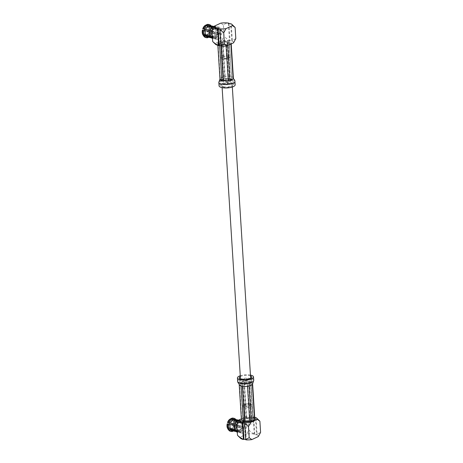<?xml version="1.0" encoding="UTF-8"?>
<svg xmlns="http://www.w3.org/2000/svg" width="463" height="463" viewBox="0 0 463 463"><rect width="100%" height="100%" fill="white"/><g stroke="black" fill="none" stroke-linecap="round" stroke-linejoin="round"><path stroke-width="0.35" stroke-dasharray="2.31 1.74" d="M223.913 86.784A5.105 1.69 -3.6 0 0 229.353 86.674A5.105 1.69 -3.6 0 0 232.194 84.966A5.105 1.69 -3.6 0 0 226.997 83.6A5.105 1.69 -3.6 0 0 222.008 85.603A5.105 1.69 -3.6 0 0 223.913 86.784M245.141 424.195A5.105 1.69 -3.6 0 0 250.581 424.091A5.105 1.69 -3.6 0 0 253.423 422.378A5.105 1.69 -3.6 0 0 248.226 421.012A5.105 1.69 -3.6 0 0 243.237 423.02A5.105 1.69 -3.6 0 0 245.141 424.195M226.048 45.177A6.719 2.222 -3.6 0 0 227.674 44.876L230.887 43.366A6.719 2.222 -3.6 0 0 231.153 42.781L229.289 41.3A6.719 2.222 -3.6 0 0 227.923 41.01L222.848 41.039A6.719 2.222 -3.6 0 0 221.221 41.34L218.009 42.851A6.719 2.222 -3.6 0 0 217.743 43.435L219.612 44.917A6.719 2.222 -3.6 0 0 220.973 45.206L226.048 45.177L226.1 45.987M227.721 45.553L227.674 44.876M220.417 28.775L221.505 45.987L221.013 45.883L220.973 45.206M219.612 44.917L219.653 45.6M217.882 45.571L217.743 43.435M218.009 42.851L220.238 78.276A6.719 2.222 -3.6 0 0 219.971 78.86M222.848 41.039L225.076 76.464A6.719 2.222 -3.6 0 0 223.45 76.765L221.221 41.34M229.289 41.3L231.517 76.725A6.719 2.222 -3.6 0 0 230.152 76.441L227.923 41.01M231.222 43.91L231.153 42.781M230.887 43.366L230.927 44.043M221.135 44.5A4.925 1.626 -3.6 0 0 221.621 44.598L225.938 44.575A4.925 1.626 -3.6 0 0 226.523 44.471L229.249 43.186A4.925 1.626 -3.6 0 0 229.347 42.978L227.761 41.716A4.925 1.626 -3.6 0 0 227.275 41.612L222.958 41.635A4.925 1.626 -3.6 0 0 222.373 41.745L219.647 43.03A4.925 1.626 -3.6 0 0 219.549 43.238L221.135 44.5L223.6 81.719L228.629 81.691L231.813 80.197L229.966 78.727L224.937 78.756L221.754 80.249L223.6 81.719M223.45 76.765A6.719 2.222 -3.6 0 0 220.238 78.276L223.45 76.765M230.152 76.441A6.719 2.222 -3.6 0 0 225.076 76.464L230.152 76.441M233.369 78.021A6.719 2.222 -3.6 0 0 231.517 76.725L233.381 78.206M219.057 85.788A8.062 2.662 176.4 0 1 223.542 83.091A8.062 2.662 176.4 0 1 232.131 82.918A8.062 2.662 176.4 0 1 235.146 84.775M231.014 83.444A6.268 2.072 176.4 0 1 233.358 84.891A6.268 2.072 176.4 0 1 228.218 87.264A6.268 2.072 176.4 0 1 220.845 85.678A6.268 2.072 176.4 0 1 224.335 83.577A6.268 2.072 176.4 0 1 231.014 83.444M225.938 44.575L228.166 80.006L228.629 81.691M223.363 79.925L223.855 80.03L223.571 81.251M223.855 80.03L221.621 44.598M228.166 80.006L228.751 79.896L228.6 81.222M228.751 79.896L226.523 44.471M229.249 43.186L231.813 80.197M231.483 78.617L231.784 79.723M231.575 78.403L229.347 42.978M227.761 41.716L229.966 78.727M229.989 77.147L229.503 77.043L229.937 78.264M229.503 77.043L227.275 41.612M222.958 41.635L225.186 77.066L224.937 78.756M225.186 77.066L224.607 77.171L224.908 78.282M224.607 77.171L222.373 41.745M219.647 43.03L221.754 80.249M221.875 78.455L221.725 79.775M221.777 78.664L219.549 43.238M221.511 80.626C222.153 81.754 224.254 82.171 227.808 81.882C230.875 81.407 232.264 80.649 231.975 79.607C231.228 77.749 222.049 78.334 221.551 80.267L221.511 80.626M212.013 30.732L212.662 30.865A6.164 3.733 101.8 0 0 212.309 32.155L212.106 32.115M212.395 36.791L212.604 36.837A6.164 3.733 101.8 0 0 213.096 37.735L212.448 37.601M208.477 37.237L213.287 37.954L213.732 38.354A6.164 3.733 -78.2 0 1 212.523 38.417A6.164 3.733 -78.2 0 1 212.5 38.412M213.732 38.354L215.926 38.811A6.164 3.733 101.8 0 0 216.765 38.417L209.629 36.618L208.761 37.237L207.841 37.046L206.654 35.992A5.84 3.536 -78.2 0 0 209.027 32.63L208.512 32.433A4.943 2.992 -78.2 0 1 206.602 35.142L206.654 35.992M214.195 35.084A6.164 3.733 101.8 0 0 216.782 39.309A6.164 3.733 101.8 0 0 217.992 39.245A6.164 3.733 101.8 0 0 221.858 33.07A6.164 3.733 101.8 0 0 219.312 27.242A6.164 3.733 101.8 0 0 214.195 35.084M209.027 32.63L217.106 34.355A6.164 3.733 -78.2 0 1 214.572 37.954M217.106 34.355L219.3 34.818A6.164 3.733 101.8 0 0 219.653 33.521L209.374 31.339A5.84 3.536 -78.2 0 0 209.102 26.97L208.639 27.624A4.943 2.992 -78.2 0 1 208.859 31.143L209.374 31.339M209.102 26.97L210.677 26.576L211.597 26.773L212.071 27.589L217.164 28.388A6.164 3.733 -78.2 0 1 217.46 33.064M217.164 28.388L219.358 28.845A6.164 3.733 101.8 0 0 218.872 27.948L211.585 26.692L211.111 25.87L210.19 25.679L208.616 26.067A5.84 3.536 -78.2 0 0 205.966 25.06L206.023 25.911A4.943 2.992 -78.2 0 1 206.909 25.882A4.943 2.992 -78.2 0 1 208.153 26.721L208.616 26.067M214.184 26.333A6.164 3.733 -78.2 0 1 215.058 26.345A6.164 3.733 -78.2 0 1 216.678 27.485M214.103 26.466L216.036 26.871A6.164 3.733 101.8 0 0 215.197 27.265L213.796 26.97M217.431 33.978A0.897 0.544 -78.2 0 1 217.193 34.007A0.897 0.544 -78.2 0 1 216.846 33.023A0.897 0.544 -78.2 0 1 217.558 32.26A0.897 0.544 -78.2 0 1 217.934 33.058A0.897 0.544 -78.2 0 1 217.431 33.978M217.164 29.759A3.582 2.17 101.8 0 0 215.139 34.187A3.582 2.17 101.8 0 0 216.643 36.641A3.582 2.17 101.8 0 0 219.497 33.579A3.582 2.17 101.8 0 0 218.114 29.626A3.582 2.17 101.8 0 0 217.164 29.759M207.007 31.148L207.146 30.691L207.007 31.148M207.077 31.351A0.897 0.544 101.8 0 0 207.111 31.577A0.897 0.544 101.8 0 0 207.453 31.964A0.897 0.544 101.8 0 0 207.69 31.935A0.897 0.544 101.8 0 0 208.194 31.015A0.897 0.544 101.8 0 0 207.823 30.211A0.897 0.544 101.8 0 0 207.355 30.436A0.897 0.544 101.8 0 0 207.077 31.351M203.274 29.013A4.943 2.992 -78.2 0 1 205.184 26.304L205.132 25.453M202.684 34.482L203.147 33.828A4.943 2.992 -78.2 0 1 202.921 30.309L202.406 30.112M204.669 29.308A4.943 2.992 -78.2 0 1 206.579 26.599A4.943 2.992 -78.2 0 1 207.418 26.206A4.943 2.992 -78.2 0 1 208.304 26.177A4.943 2.992 -78.2 0 1 209.548 27.016A4.943 2.992 -78.2 0 1 210.034 27.913A4.943 2.992 -78.2 0 1 210.26 31.432A4.943 2.992 -78.2 0 1 209.907 32.728A4.943 2.992 -78.2 0 1 207.997 35.437A4.943 2.992 -78.2 0 1 207.158 35.83L205.763 35.535L205.815 36.386A5.84 3.536 -78.2 0 1 203.384 35.645M205.763 35.535A4.943 2.992 -78.2 0 1 204.877 35.564A4.943 2.992 -78.2 0 1 203.633 34.725L203.28 35.229M205.815 36.386L207.002 37.439A6.702 4.057 -78.2 0 1 205.653 37.52M210.653 33.052A6.702 4.057 -78.2 0 1 207.841 37.046M210.677 26.576A6.702 4.057 -78.2 0 1 211.006 31.762M207.002 37.439L207.922 37.63M211.574 33.249A6.702 4.057 -78.2 0 1 209.004 37.075A6.702 4.057 -78.2 0 1 208.761 37.237M211.597 26.773A6.702 4.057 -78.2 0 1 211.921 31.953M208.79 37.011A5.84 3.536 -78.2 0 1 207.667 37.063M211.996 33.255A5.84 3.536 -78.2 0 1 209.785 36.508A5.84 3.536 -78.2 0 1 209.629 36.618M212.071 27.589A5.84 3.536 -78.2 0 1 212.349 31.959M213.287 37.954A5.84 3.536 -78.2 0 1 212.158 38.007A5.84 3.536 -78.2 0 1 210.85 37.214M216.493 34.198A5.84 3.536 -78.2 0 1 214.12 37.561M216.568 28.532A5.84 3.536 -78.2 0 1 216.846 32.902M216.036 26.871L216.111 28.029A4.943 2.992 101.8 0 0 215.272 28.422L205.184 26.304M215.926 38.811L215.851 37.653L207.158 35.83A4.943 2.992 -78.2 0 1 206.272 35.859A4.943 2.992 -78.2 0 1 205.028 35.02A4.943 2.992 -78.2 0 1 204.542 34.117L203.147 33.828M212.604 36.837L213.235 35.946L204.542 34.117A4.943 2.992 -78.2 0 1 204.316 30.599L202.921 30.309M205.572 35.13L203.633 34.725M219.3 34.818L208.512 32.433M215.851 37.653A4.943 2.992 101.8 0 0 216.69 37.26L206.602 35.142M219.358 28.845L218.727 29.736L208.639 27.624M218.6 34.551A4.943 2.992 101.8 0 0 218.953 33.255L208.859 31.143M208.402 24.406A6.702 4.057 -78.2 0 1 210.19 25.679M205.966 25.06L206.284 24.892M210.063 25.633A5.84 3.536 -78.2 0 1 211.585 26.692M213.437 26.628A5.84 3.536 -78.2 0 1 214.56 26.576A5.84 3.536 -78.2 0 1 216.082 27.635M216.111 28.029L206.023 25.911M218.727 29.736A4.943 2.992 101.8 0 0 218.241 28.839L208.153 26.721M205.051 32.069A3.582 2.17 -78.2 0 1 208.026 27.514A3.582 2.17 -78.2 0 1 209.409 31.461A3.582 2.17 -78.2 0 1 206.55 34.522A3.582 2.17 -78.2 0 1 205.051 32.069M212.662 30.865L213.362 31.131A4.943 2.992 101.8 0 0 213.015 32.422L204.316 30.599A4.943 2.992 -78.2 0 1 204.345 30.46M215.272 28.422L215.197 27.265M218.241 28.839L218.872 27.948M218.953 33.255L219.653 33.521M216.69 37.26L216.765 38.417M213.235 35.946A4.943 2.992 101.8 0 0 213.721 36.843L213.096 37.735M213.721 36.843L210.196 36.102M213.015 32.422L212.309 32.155M213.362 31.131L212.025 30.853M228.959 23.578L230.018 40.397C227.848 39.662 225.875 38.25 224.098 36.172L223.398 25.019C224.954 23.636 226.801 23.028 228.936 23.191M223.398 25.019L220.741 23.15M235.817 38.626L232.316 40.408L231.297 24.157L233.815 26.165M231.297 24.157L230.985 23.81M228.375 23.457L229.457 40.663L231.789 41.149L230.707 23.943M229.457 40.663L221.823 40.356L224.098 36.172M212.696 41.525L215.353 43.4L221.823 40.356M215.793 44.541L215.353 43.4M231.789 41.149L232.067 41.022A9.133 3.021 176.4 0 1 233.543 42.816M232.067 41.022L232.316 40.408M221.476 44.506A4.757 1.574 176.4 0 1 219.699 43.406A4.757 1.574 176.4 0 1 224.347 41.537A4.757 1.574 176.4 0 1 229.197 42.81A4.757 1.574 176.4 0 1 226.552 44.402A4.757 1.574 176.4 0 1 221.476 44.506M228.288 55.543A4.757 1.574 -3.6 0 0 223.218 55.641A4.757 1.574 -3.6 0 0 220.567 57.238A4.757 1.574 -3.6 0 0 220.903 57.765A4.757 1.574 -3.6 0 0 222.344 58.332A4.757 1.574 -3.6 0 0 229.804 57.209A4.757 1.574 -3.6 0 0 230.07 56.636A4.757 1.574 -3.6 0 0 228.288 55.543M226.32 42.226A2.998 0.99 176.4 0 1 227.437 42.92A2.998 0.99 176.4 0 1 224.509 44.095A2.998 0.99 176.4 0 1 221.459 43.296A2.998 0.99 176.4 0 1 223.125 42.289A2.998 0.99 176.4 0 1 226.32 42.226M227.24 56.903A2.998 0.99 176.4 0 1 228.363 57.591A2.998 0.99 176.4 0 1 225.435 58.772A2.998 0.99 176.4 0 1 222.379 57.968A2.998 0.99 176.4 0 1 224.051 56.966A2.998 0.99 176.4 0 1 227.24 56.903M227.784 56.648A3.866 1.279 176.4 0 1 229.011 58.002A3.866 1.279 176.4 0 1 225.452 59.056A3.866 1.279 176.4 0 1 221.789 58.454A3.866 1.279 176.4 0 1 223.079 56.88A3.866 1.279 176.4 0 1 227.784 56.648M244.308 382.131L246.536 417.562L251.612 417.533L249.383 382.108A6.719 2.222 176.4 0 1 250.749 382.392L252.977 417.823L254.841 419.304M251.612 417.533A6.719 2.222 176.4 0 1 252.977 417.823M239.215 384.718L239.203 384.533A6.719 2.222 176.4 0 1 239.469 383.943L241.698 419.374L244.91 417.863A6.719 2.222 176.4 0 1 246.536 417.562M244.91 417.863L242.681 382.438A6.719 2.222 176.4 0 1 244.302 382.137A6.719 2.222 176.4 0 1 249.383 382.108L244.302 382.131M241.431 419.958A6.719 2.222 176.4 0 1 241.698 419.374M250.963 418.141A4.925 1.626 176.4 0 1 251.45 418.239L253.035 419.501A4.925 1.626 176.4 0 1 252.943 419.709L250.211 420.994A4.925 1.626 176.4 0 1 249.626 421.104L245.315 421.127A4.925 1.626 176.4 0 1 244.823 421.023L243.237 419.762A4.925 1.626 176.4 0 1 243.335 419.553L246.067 418.268A4.925 1.626 176.4 0 1 246.646 418.164L250.963 418.141L248.735 382.71L248.984 381.02L250.83 382.49L247.647 383.983L242.624 384.012L240.772 382.542L243.955 381.049L248.984 381.02M252.613 383.873L250.749 382.392A6.719 2.222 176.4 0 1 252.601 383.705M239.469 383.943A6.719 2.222 176.4 0 1 242.681 382.438L239.469 383.943M250.448 375.076A8.062 2.662 -3.6 0 0 240.262 375.719M250.5 375.933A6.268 2.072 -3.6 0 0 240.314 376.575M252.347 384.464L249.135 385.974M247.514 386.275L242.433 386.298M241.067 386.015L239.203 384.533M253.035 419.501L250.83 382.49M248.735 382.71L249.221 382.814L249.013 381.489M249.221 382.814L251.45 418.239M250.807 384.076L250.859 382.965M250.709 384.284L252.943 419.709M250.211 420.994L247.647 383.983M247.983 385.569L247.398 385.673L247.682 384.458M247.398 385.673L249.626 421.104M245.315 421.127L243.081 385.696L242.624 384.012M243.081 385.696L242.595 385.592L242.653 384.475M242.595 385.592L244.823 421.023M243.237 419.762L240.772 382.542M241.009 384.336L240.801 383.017M241.107 384.122L243.335 419.553M246.067 418.268L243.955 381.049M243.833 382.843L244.418 382.733L243.984 381.524M244.418 382.733L246.646 418.164M244.973 380.835C248.533 380.592 250.57 381.037 251.079 382.178L251.027 382.479C250.512 384.412 241.362 384.985 240.61 383.132C240.332 382.062 241.784 381.292 244.973 380.835M233.798 426.365L241.883 428.09A6.164 3.733 -78.2 0 1 239.342 431.69L234.4 430.347L233.531 430.972L232.611 430.775L231.425 429.728A5.84 3.536 -78.2 0 0 233.798 426.365L233.283 426.168A4.943 2.992 -78.2 0 1 231.373 428.877L231.425 429.728M241.883 428.09L244.07 428.547A6.164 3.733 101.8 0 0 244.423 427.256L234.151 425.069A5.84 3.536 -78.2 0 0 233.873 420.699L233.41 421.353A4.943 2.992 -78.2 0 1 233.636 424.872L234.151 425.069M233.873 420.699L235.453 420.311L236.367 420.502L236.842 421.324L241.935 422.117A6.164 3.733 -78.2 0 1 242.23 426.799M241.935 422.117L244.128 422.58A6.164 3.733 101.8 0 0 243.642 421.683L236.356 420.427L235.881 419.605A6.702 4.057 -78.2 0 1 235.881 419.605L233.387 419.802A5.84 3.536 -78.2 0 0 230.742 418.795L230.794 419.646A4.943 2.992 -78.2 0 1 231.679 419.617A4.943 2.992 -78.2 0 1 232.924 420.456L233.387 419.802M238.954 420.063A6.164 3.733 -78.2 0 1 239.828 420.08A6.164 3.733 -78.2 0 1 241.449 421.22M238.873 420.196L240.806 420.601A6.164 3.733 101.8 0 0 239.973 421L238.572 420.705M246.669 425.196A6.164 3.733 101.8 0 0 244.082 420.971A6.164 3.733 101.8 0 0 242.872 421.035A6.164 3.733 101.8 0 0 239.012 427.21A6.164 3.733 101.8 0 0 241.553 433.044A6.164 3.733 101.8 0 0 246.669 425.196M236.79 424.461L237.432 424.6A6.164 3.733 101.8 0 0 237.085 425.891L236.877 425.844M237.172 430.526L237.374 430.567A6.164 3.733 101.8 0 0 237.866 431.47L237.218 431.331M233.248 430.966L238.057 431.684L238.503 432.083A6.164 3.733 -78.2 0 1 237.293 432.147A6.164 3.733 -78.2 0 1 237.27 432.141M238.503 432.083L240.696 432.546A6.164 3.733 101.8 0 0 241.536 432.153L239.342 431.69M242.097 426.024A0.897 0.544 -78.2 0 1 242.334 425.989A0.897 0.544 -78.2 0 1 242.681 426.979A0.897 0.544 -78.2 0 1 241.964 427.743A0.897 0.544 -78.2 0 1 241.593 426.944A0.897 0.544 -78.2 0 1 242.097 426.024M242.363 430.243A3.582 2.17 101.8 0 0 244.383 425.815A3.582 2.17 101.8 0 0 242.884 423.361A3.582 2.17 101.8 0 0 240.025 426.423A3.582 2.17 101.8 0 0 241.414 430.37A3.582 2.17 101.8 0 0 242.363 430.243M232.339 424.617L231.801 424.993L231.917 424.421L232.339 424.617M232.97 424.559A0.897 0.544 101.8 0 0 232.594 423.946A0.897 0.544 101.8 0 0 232.357 423.981A0.897 0.544 101.8 0 0 232.125 424.172A0.897 0.544 101.8 0 0 231.888 425.306A0.897 0.544 101.8 0 0 232.223 425.7A0.897 0.544 101.8 0 0 232.97 424.559M228.045 422.748A4.943 2.992 -78.2 0 1 229.955 420.039L229.903 419.189M227.455 428.217L227.918 427.557A4.943 2.992 -78.2 0 1 227.698 424.039L227.183 423.848M235.424 426.788A6.702 4.057 -78.2 0 1 232.611 430.775M235.453 420.311A6.702 4.057 -78.2 0 1 235.777 425.497M233.173 418.135A6.702 4.057 -78.2 0 1 234.961 419.414M230.742 418.795L231.054 418.627M236.344 426.979A6.702 4.057 -78.2 0 1 233.774 430.804A6.702 4.057 -78.2 0 1 233.531 430.972M236.367 420.502A6.702 4.057 -78.2 0 1 236.697 425.688M236.767 426.984A5.84 3.536 -78.2 0 1 234.556 430.243A5.84 3.536 -78.2 0 1 234.4 430.347M236.842 421.324A5.84 3.536 -78.2 0 1 237.12 425.694M234.834 419.362A5.84 3.536 -78.2 0 1 236.356 420.427M241.264 427.928A5.84 3.536 -78.2 0 1 238.896 431.29M241.339 422.268A5.84 3.536 -78.2 0 1 241.617 426.637M238.208 420.363A5.84 3.536 -78.2 0 1 239.33 420.306A5.84 3.536 -78.2 0 1 240.853 421.371M229.44 423.043A4.943 2.992 -78.2 0 1 231.35 420.335A4.943 2.992 -78.2 0 1 232.189 419.935A4.943 2.992 -78.2 0 1 233.074 419.912A4.943 2.992 -78.2 0 1 234.319 420.751A4.943 2.992 -78.2 0 1 234.805 421.648A4.943 2.992 -78.2 0 1 235.03 425.167A4.943 2.992 -78.2 0 1 234.677 426.458A4.943 2.992 -78.2 0 1 232.767 429.166L231.373 428.877M244.07 428.547L233.283 426.168M244.128 422.58L243.503 423.471L233.41 421.353M243.37 428.281A4.943 2.992 101.8 0 0 243.723 426.99L233.636 424.872M240.806 420.601L240.882 421.764L230.794 419.646M243.503 423.471A4.943 2.992 101.8 0 0 243.011 422.574L232.924 420.456M240.882 421.764A4.943 2.992 101.8 0 0 240.042 422.158L229.955 420.039M240.696 432.546L240.627 431.389A4.943 2.992 101.8 0 0 241.46 430.989L232.767 429.166A4.943 2.992 -78.2 0 1 231.928 429.56A4.943 2.992 -78.2 0 1 231.043 429.589A4.943 2.992 -78.2 0 1 229.798 428.75A4.943 2.992 -78.2 0 1 229.312 427.853L227.918 427.557M237.374 430.567L238.005 429.676L229.312 427.853A4.943 2.992 -78.2 0 1 229.092 424.334L227.698 424.039M240.627 431.389L230.533 429.27L230.591 430.121A5.84 3.536 -78.2 0 1 228.155 429.38M230.533 429.27A4.943 2.992 -78.2 0 1 229.648 429.299A4.943 2.992 -78.2 0 1 228.404 428.46L228.051 428.958M230.591 430.121L231.778 431.175A6.702 4.057 -78.2 0 1 230.424 431.256M231.778 431.175L232.692 431.366M233.56 430.74A5.84 3.536 -78.2 0 1 232.438 430.798M238.057 431.684A5.84 3.536 -78.2 0 1 236.934 431.742A5.84 3.536 -78.2 0 1 235.621 430.943M230.343 428.865L228.404 428.46M234.295 423.697A3.582 2.17 -78.2 0 1 231.326 428.258A3.582 2.17 -78.2 0 1 229.937 424.305A3.582 2.17 -78.2 0 1 232.796 421.243A3.582 2.17 -78.2 0 1 234.295 423.697M237.432 424.6L238.132 424.866A4.943 2.992 101.8 0 0 237.785 426.157L229.092 424.334A4.943 2.992 -78.2 0 1 229.116 424.189M241.46 430.989L241.536 432.153M238.005 429.676A4.943 2.992 101.8 0 0 238.491 430.573L237.866 431.47M238.491 430.573L234.967 429.838M237.785 426.157L237.085 425.891M238.132 424.866L236.796 424.583M240.042 422.158L239.973 421M243.011 422.574L243.642 421.683M243.723 426.99L244.423 427.256M248.874 429.901C250.645 431.985 252.619 433.391 254.789 434.132A9.133 3.021 -3.6 0 0 246.594 434.091L248.874 429.901L248.168 418.755L245.512 416.885L241.362 418.836M237.467 435.261L240.123 437.13A9.133 3.021 -3.6 0 0 240.563 438.276M255.478 417.678L256.56 434.884L254.233 434.398L254.789 434.132L253.707 416.926C251.571 416.764 249.725 417.371 248.168 418.755M258.586 419.895L256.068 417.892L257.087 434.144L260.594 432.361M257.087 434.144L256.843 434.751A9.133 3.021 176.4 0 1 258.313 436.551M246.594 434.091L240.123 437.13M245.193 422.511L246.275 439.717L245.784 439.618M254.233 434.398L253.145 417.186L253.707 416.926L245.512 416.885M253.145 417.186L254.725 417.522M255.755 417.545L256.068 417.892M251.108 418.234A4.757 1.574 -3.6 0 0 246.038 418.338A4.757 1.574 -3.6 0 0 243.388 419.929A4.757 1.574 -3.6 0 0 248.237 421.203A4.757 1.574 -3.6 0 0 252.885 419.333A4.757 1.574 -3.6 0 0 251.108 418.234M244.296 407.197A4.757 1.574 176.4 0 1 242.519 406.103A4.757 1.574 176.4 0 1 242.786 405.53A4.757 1.574 176.4 0 1 250.24 404.407A4.757 1.574 176.4 0 1 251.681 404.975A4.757 1.574 176.4 0 1 252.017 405.501A4.757 1.574 176.4 0 1 249.366 407.099A4.757 1.574 176.4 0 1 244.296 407.197M246.264 420.514A2.998 0.99 -3.6 0 0 249.459 420.45A2.998 0.99 -3.6 0 0 251.125 419.443A2.998 0.99 -3.6 0 0 248.075 418.645A2.998 0.99 -3.6 0 0 245.147 419.819A2.998 0.99 -3.6 0 0 246.264 420.514M245.344 405.837A2.998 0.99 -3.6 0 0 248.538 405.773A2.998 0.99 -3.6 0 0 250.205 404.772A2.998 0.99 -3.6 0 0 247.149 403.967A2.998 0.99 -3.6 0 0 244.221 405.148A2.998 0.99 -3.6 0 0 245.344 405.837M244.8 406.092A3.866 1.279 -3.6 0 0 249.511 405.86A3.866 1.279 -3.6 0 0 250.796 404.286A3.866 1.279 -3.6 0 0 247.132 403.684A3.866 1.279 -3.6 0 0 243.573 404.737A3.866 1.279 -3.6 0 0 244.8 406.092M221.488 80.232A8.062 2.662 176.4 0 1 231.922 79.543A8.062 2.662 176.4 0 1 234.932 81.401M228.004 83.89C223.733 84.225 221.273 83.693 220.631 82.304L220.631 82.298C220.035 79.717 233.311 78.774 233.149 81.517L233.149 81.523C232.999 82.628 231.28 83.415 228.004 83.89L227.808 81.882M253.741 380.326A8.062 2.662 -3.6 0 0 245.529 378.173A8.062 2.662 -3.6 0 0 237.652 381.338M251.947 380.395C252.034 377.733 238.856 378.612 239.44 381.223C239.209 383.925 252.532 383.069 251.953 380.436L251.079 382.178M222.008 85.603L222.136 87.663M240.465 378.977L243.127 421.307M243.179 422.088L243.237 423.02M232.194 84.966L232.328 87.021M250.651 378.335L253.307 420.491M253.348 421.168L253.423 422.378M220.845 85.678L220.631 81.928L221.551 80.267M233.358 84.891L233.097 81.147L231.975 79.607M219.312 27.242L215.058 26.345M216.782 39.309L212.523 38.417M207.025 31.258L207.111 31.577M207.453 31.964L217.193 34.007M207.823 30.211L217.558 32.26M209.785 36.508L209.004 37.075M212.158 38.007L211.417 37.85M206.272 35.859L204.877 35.564M214.56 26.576L213.825 26.42M208.304 26.177L206.909 25.882M218.114 29.626L208.026 27.514M216.643 36.641L206.55 34.522M230.07 56.636L229.197 42.81M220.567 57.238L219.699 43.406M228.363 57.591L227.437 42.92M222.379 57.968L221.459 43.296M229.011 58.002L229.804 57.209M221.789 58.454L220.903 57.765M239.226 377.849L239.493 381.605L240.61 383.132M251.739 377.061L251.947 380.817L251.027 382.479M244.082 420.971L239.828 420.08M241.553 433.044L237.293 432.147M231.801 424.993L231.888 425.306M232.223 425.7L241.964 427.743M232.594 423.946L242.334 425.989M234.556 430.243L233.774 430.804M239.33 420.306L238.595 420.155M233.074 419.912L231.679 419.617M236.934 431.742L236.188 431.585M231.043 429.589L229.648 429.299M242.884 423.361L232.796 421.243M241.414 430.37L231.326 428.258M242.519 406.103L243.388 419.929M252.017 405.501L252.885 419.333M244.221 405.148L245.147 419.819M250.205 404.772L251.125 419.443M243.573 404.737L242.786 405.53M250.796 404.286L251.681 404.975"/><path stroke-width="0.69" d="M226.1 45.987L228.276 80.608A6.719 2.222 -3.6 0 0 229.903 80.307L227.721 45.553M219.653 45.6L221.841 80.348A6.719 2.222 -3.6 0 0 223.201 80.631L221.013 45.883L219.173 45.496L218.611 45.756L213.999 42.845L212.696 41.525L211.996 30.379C213.553 28.995 215.393 28.388 217.529 28.55A9.133 3.021 176.4 0 1 214.271 26.188L211.996 30.379M221.488 80.232A8.062 2.662 176.4 0 0 218.843 82.408L219.057 85.788A8.062 2.662 176.4 0 0 227.269 87.941A8.062 2.662 176.4 0 0 235.146 84.775L234.932 81.401A8.062 2.662 176.4 0 1 228.664 84.416A8.062 2.662 176.4 0 1 218.843 82.414L219.971 78.953A6.719 2.222 -3.6 0 1 219.971 78.86L217.882 45.571M230.927 44.043L233.115 78.797A6.719 2.222 -3.6 0 0 233.381 78.206L231.222 43.91M223.201 80.631A6.719 2.222 -3.6 0 0 228.276 80.608L223.201 80.631M219.971 78.953A6.719 2.222 -3.6 0 0 221.841 80.348L219.971 78.86M229.903 80.307A6.719 2.222 -3.6 0 0 233.115 78.797L229.903 80.307M202.759 28.822L210.468 30.402A6.164 3.733 -78.2 0 1 213.009 26.802L208.101 26.078L207.129 25.071L206.214 24.88L205.132 25.453A5.84 3.536 -78.2 0 0 202.759 28.822L204.669 29.308A4.943 2.992 -78.2 0 0 204.345 30.46M210.468 30.402L212.013 30.732M212.106 32.115L202.406 30.112A5.84 3.536 -78.2 0 0 202.684 34.482L203.379 35.344A6.702 4.057 -78.2 0 1 203.049 30.164M203.379 35.344L204.293 35.541L205.653 35.107L210.41 36.374A6.164 3.733 -78.2 0 1 210.121 31.698M210.41 36.374L212.395 36.791M212.448 37.601L206.145 36.004L203.865 36.247L203.17 35.379A5.84 3.536 -78.2 0 0 203.269 35.506L204.015 36.45A6.702 4.057 -78.2 0 1 203.865 36.247M212.5 38.412A6.164 3.733 -78.2 0 1 211.018 37.428A6.164 3.733 -78.2 0 1 210.902 37.272M205.966 25.06L207.054 24.487L207.968 24.678L208.94 25.685L213.842 26.408A6.164 3.733 -78.2 0 1 214.184 26.333M213.796 26.97L213.009 26.802M203.402 28.868A6.702 4.057 -78.2 0 1 206.214 24.88M208.79 37.011L207.922 37.63A6.702 4.057 -78.2 0 1 206.567 37.711L205.653 37.52A6.702 4.057 -78.2 0 1 204.015 36.45M204.322 29.065A6.702 4.057 -78.2 0 1 207.129 25.071M204.293 35.541A6.702 4.057 -78.2 0 1 203.969 30.355M206.567 37.711A6.702 4.057 -78.2 0 1 204.785 36.438M205.728 29.441A5.84 3.536 -78.2 0 1 208.101 26.078M205.653 35.107A5.84 3.536 -78.2 0 1 205.381 30.737M211.417 37.85L207.667 37.063A5.84 3.536 -78.2 0 1 206.145 36.004M210.225 30.384A5.84 3.536 -78.2 0 1 212.598 27.022M210.15 36.05A5.84 3.536 -78.2 0 1 209.878 31.681M207.054 24.487A6.702 4.057 -78.2 0 1 208.402 24.406L209.322 24.597A6.702 4.057 -78.2 0 1 211.093 25.847M207.968 24.678A6.702 4.057 -78.2 0 1 209.322 24.597M208.94 25.685A5.84 3.536 -78.2 0 1 210.063 25.633L213.825 26.42M210.196 36.102L205.572 35.13M212.025 30.853L204.669 29.308M223.716 32.838L225.99 28.648L232.461 25.61L235.117 27.479L235.817 38.626L233.543 42.816L227.073 45.854L224.416 43.985L223.716 32.838L219.89 29.516L220.139 28.909A9.133 3.021 -3.6 0 0 225.99 28.648M214.271 26.188L220.741 23.15A9.133 3.021 176.4 0 1 228.936 23.191L228.959 23.578M220.139 28.909L218.09 28.289L217.529 28.55L218.611 45.756L215.793 44.541L214.161 42.995M224.416 43.985L220.915 45.768L219.89 29.516M228.936 23.191L228.375 23.457L230.985 23.81A9.133 3.021 176.4 0 1 232.021 24.464L235.117 27.479M232.021 24.464A9.133 3.021 176.4 0 1 232.461 25.61M218.09 28.289L219.173 45.496M227.073 45.854A9.133 3.021 176.4 0 1 221.221 46.115L220.915 45.768M252.601 383.705A6.719 2.222 176.4 0 1 252.613 383.781A6.719 2.222 176.4 0 1 252.613 383.873L254.841 419.304A6.719 2.222 176.4 0 1 254.575 419.895L251.363 421.399A6.719 2.222 176.4 0 1 249.736 421.7L244.661 421.729A6.719 2.222 176.4 0 1 243.301 421.446L241.431 419.958L239.215 384.718M240.262 375.719A8.062 2.662 -3.6 0 0 237.438 377.964L237.652 381.338A8.062 2.662 -3.6 0 0 240.662 383.196A8.062 2.662 -3.6 0 0 249.169 383.04A8.062 2.662 -3.6 0 0 253.741 380.383L252.613 383.873A6.719 2.222 176.4 0 1 252.347 384.464L254.575 419.895M244.661 421.729L242.433 386.298A6.719 2.222 176.4 0 1 241.067 386.015L243.301 421.446M251.363 421.399L249.135 385.974A6.719 2.222 176.4 0 1 247.514 386.275L249.736 421.7M241.067 386.015A6.719 2.222 176.4 0 1 239.203 384.626A6.719 2.222 176.4 0 1 239.203 384.533M247.514 386.275A6.719 2.222 176.4 0 1 242.433 386.298M252.347 384.464A6.719 2.222 176.4 0 1 249.135 385.974M237.438 377.964A8.062 2.662 -3.6 0 0 240.453 379.822A8.062 2.662 -3.6 0 0 249.042 379.648A8.062 2.662 -3.6 0 0 253.527 376.951A8.062 2.662 -3.6 0 0 250.448 375.076M240.314 376.575A6.268 2.072 -3.6 0 0 239.226 377.849A6.268 2.072 -3.6 0 0 241.57 379.295A6.268 2.072 -3.6 0 0 248.249 379.162A6.268 2.072 -3.6 0 0 251.739 377.061A6.268 2.072 -3.6 0 0 251.739 377.021A6.268 2.072 -3.6 0 0 250.5 375.933M230.742 418.795L231.824 418.216L232.744 418.413L233.711 419.42L238.619 420.144A6.164 3.733 -78.2 0 1 238.954 420.063M238.572 420.705L232.872 419.814L231.905 418.807L230.985 418.616L229.903 419.189A5.84 3.536 -78.2 0 0 227.53 422.551L229.44 423.043A4.943 2.992 -78.2 0 0 229.116 424.189M227.53 422.551L235.239 424.137A6.164 3.733 -78.2 0 1 237.779 420.537M235.239 424.137L236.79 424.461M236.877 425.844L227.183 423.848A5.84 3.536 -78.2 0 0 227.455 428.217L228.149 429.079A6.702 4.057 -78.2 0 1 227.825 423.894M228.149 429.079L230.429 428.836L235.187 430.11A6.164 3.733 -78.2 0 1 234.891 425.433M235.187 430.11L237.172 430.526M237.218 431.331L230.915 429.739L229.555 430.173L228.635 429.977L227.941 429.114A5.84 3.536 -78.2 0 0 228.039 429.242L228.786 430.185A6.702 4.057 -78.2 0 1 228.635 429.977M237.27 432.141A6.164 3.733 -78.2 0 1 235.789 431.163A6.164 3.733 -78.2 0 1 235.673 431.007M231.824 418.216A6.702 4.057 -78.2 0 1 233.173 418.135L234.093 418.332A6.702 4.057 -78.2 0 1 235.864 419.582M228.172 422.603A6.702 4.057 -78.2 0 1 230.985 418.616M232.744 418.413A6.702 4.057 -78.2 0 1 234.093 418.332M229.092 422.794A6.702 4.057 -78.2 0 1 231.905 418.807M229.069 429.27A6.702 4.057 -78.2 0 1 228.739 424.091M233.711 419.42A5.84 3.536 -78.2 0 1 234.834 419.362L238.595 420.155M230.505 423.176A5.84 3.536 -78.2 0 1 232.872 419.814M230.429 428.836A5.84 3.536 -78.2 0 1 230.152 424.467M234.996 424.12A5.84 3.536 -78.2 0 1 237.369 420.757M234.92 429.78A5.84 3.536 -78.2 0 1 234.648 425.41M233.56 430.74L232.692 431.366A6.702 4.057 -78.2 0 1 231.344 431.447L230.424 431.256A6.702 4.057 -78.2 0 1 228.786 430.185M231.344 431.447A6.702 4.057 -78.2 0 1 229.555 430.173M236.188 431.585L232.438 430.798A5.84 3.536 -78.2 0 1 230.915 429.739M234.967 429.838L230.343 428.865M236.796 424.583L229.44 423.043M260.594 432.361L258.313 436.551L251.843 439.59L249.187 437.72L248.486 426.573L250.761 422.383L257.231 419.339L259.888 421.214L260.594 432.361M237.467 435.261L238.769 436.58L243.388 439.491L242.299 422.285C240.17 422.123 238.323 422.731 236.767 424.114L237.467 435.261M238.931 436.731L240.563 438.276A9.133 3.021 -3.6 0 0 243.388 439.491L243.943 439.231L242.861 422.019L244.91 422.644A9.133 3.021 -3.6 0 0 250.761 422.383M259.888 421.214L256.797 418.199A9.133 3.021 -3.6 0 0 255.755 417.545L254.725 417.522M248.486 426.573L244.661 423.251L245.685 439.503L249.187 437.72M245.685 439.503L245.992 439.85A9.133 3.021 -3.6 0 0 251.843 439.59M245.784 439.618L243.943 439.231M242.861 422.019L242.305 422.285C239.984 421.741 238.896 420.954 239.041 419.924L236.767 424.114M241.362 418.836L239.041 419.924M257.231 419.339A9.133 3.021 -3.6 0 0 256.797 418.199M244.91 422.644L244.661 423.251M253.741 380.383A8.062 2.662 -3.6 0 0 253.741 380.326L252.613 383.781M222.136 87.663L240.465 378.977M243.127 421.307L243.179 422.088M232.328 87.021L250.651 378.335M253.307 420.491L253.348 421.168M234.938 81.413C235.025 79.873 232.872 78.415 233.381 78.12M210.734 37.075L211.018 37.428M237.652 381.333C237.652 382.947 239.591 384.134 239.203 384.626M253.527 376.951L253.741 380.326M235.505 430.804L235.789 431.163"/></g></svg>
